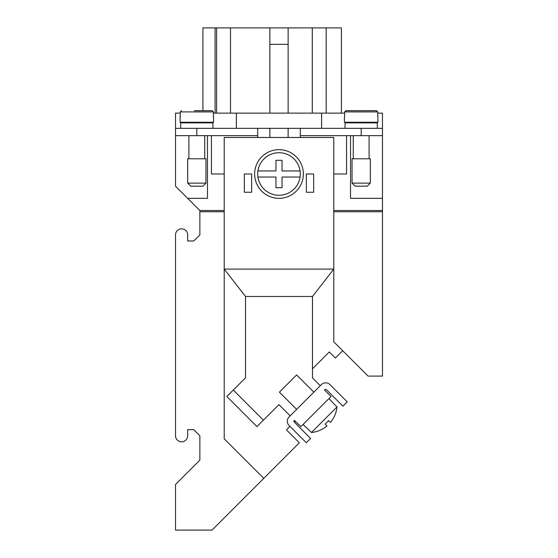 <?xml version="1.0" encoding="UTF-8"?>
<svg xmlns="http://www.w3.org/2000/svg" width="558" height="558" viewBox="0 0 558 558"><rect width="100%" height="100%" fill="white"/><g stroke="black" fill="none" stroke-linecap="round" stroke-linejoin="round"><path stroke-width="0.84" d="M205.951 183.129L202.91 186.17L190.731 186.17L187.69 183.129L187.69 158.779L205.951 158.779L205.951 183.129L187.69 183.129M180.687 128.34L180.687 122.865L212.954 122.865L212.954 128.34M204.737 122.251L204.737 122.865M188.911 122.865L188.911 122.251M204.737 135.643L204.737 158.779M188.911 158.779L188.911 135.643M213.561 116.775L213.561 122.251L180.081 122.251L180.081 116.775M213.386 116.775L213.386 111.907L212.152 110.686L194.386 110.686M181.489 110.686L180.262 111.907L180.262 116.775M352.049 183.129L355.09 186.17L367.269 186.17L370.31 183.129L370.31 158.779L352.049 158.779L352.049 183.129L370.31 183.129M377.313 128.34L377.313 122.865L345.046 122.865L345.046 128.34M353.263 122.251L353.263 122.865M369.089 122.865L369.089 122.251M344.439 116.775L344.439 122.251L377.919 122.251L377.919 116.775M353.263 135.643L353.263 158.779M369.089 158.779L369.089 135.643M296.647 409.37L279.412 392.135L296.626 374.92L313.861 392.155M306.279 427.609L303.099 424.429M306.391 427.498L311.42 432.527L337.018 406.928L331.989 401.9M328.927 398.607L332.101 401.788M254.65 173.991A24.35 24.35 0 0 0 279 198.341A24.35 24.35 0 0 0 303.35 173.991A24.35 24.35 0 0 0 279 149.649A24.35 24.35 0 0 0 254.65 173.991M257.915 177.039A21.309 21.309 0 0 0 300.085 177.039L282.041 177.039L282.041 187.69L275.959 187.69L275.959 177.039L257.915 177.039A21.309 21.309 0 0 1 257.915 170.95L275.959 170.95L275.959 160.299L282.041 160.299L282.041 170.95L300.085 170.95A21.309 21.309 0 0 1 300.085 177.039M300.085 170.95A21.309 21.309 0 0 0 257.915 170.95M213.386 113.121L344.614 113.121M377.738 113.121L382.481 113.121L382.481 210.519L333.789 210.519L382.481 210.519L382.481 211.733L333.789 211.733M382.481 128.34L175.519 128.34L175.519 113.121L180.262 113.121M342.703 350.738L335.393 358.048L329.304 351.965L312.48 368.789M320.285 385.731L312.48 377.919L312.48 296.479L333.789 269.075L333.789 137.47L224.211 137.47L224.211 269.075L245.52 296.472L245.52 377.905L233.286 390.014L263.411 420.153L256.952 426.605L226.827 396.473L233.286 390.014M333.782 269.089L224.218 269.089M311.42 432.527A28.751 28.751 0 0 0 326.974 425.894L325.133 424.059A26.156 26.156 0 0 0 328.571 420.613L330.413 422.448A28.751 28.751 0 0 0 337.018 406.928M324.337 390.286L324.826 389.798A1.221 1.221 0 0 1 326.549 389.798L342.905 406.154L347.209 401.851L329.994 384.629A6.089 6.089 0 0 0 321.387 384.629L289.1 416.917A6.089 6.089 0 0 0 289.1 425.524L306.321 442.738L310.625 438.435L294.268 422.078A1.221 1.221 0 0 1 294.268 420.355L300.908 426.619L331.047 396.494L324.589 390.035L324.337 390.286L324.589 390.035M290.16 415.856L278.937 404.634L263.411 420.153M312.48 296.479L245.52 296.479M289.944 426.368L286.435 429.876L299.353 442.787L263.781 478.359L224.211 438.79L224.211 269.075M313.666 173.991L313.666 192.259L306.363 192.259L306.363 173.991L313.666 173.991M175.519 128.34L175.519 135.643L257.691 135.643L257.691 137.47M224.211 173.991L211.433 173.991L211.433 135.643M288.13 128.34L288.13 137.47M269.87 137.47L269.87 128.34M346.567 135.643L346.567 173.991L333.789 173.991M300.309 137.47L300.309 135.643L382.481 135.643M244.334 192.259L244.334 173.991L251.637 173.991L251.637 192.259L244.334 192.259M333.789 269.075L333.789 341.824L368.057 376.092L382.481 376.092L382.481 211.733M175.519 135.643L175.519 186.191L199.869 210.533L199.869 234.883L193.779 240.972L187.69 240.972L187.69 234.904A6.089 6.089 0 0 0 181.601 228.815A6.089 6.089 0 0 0 175.519 234.904L175.519 435.749A6.089 6.089 0 0 0 181.601 441.831A6.089 6.089 0 0 0 187.69 435.749L187.69 429.681L193.779 429.681L199.869 435.763L199.869 460.113L175.519 484.463L175.519 530.1L212.04 530.1L263.781 478.359M295.308 421.011L294.254 422.064M224.211 211.733L199.869 211.733M206.565 122.251L206.565 122.865M351.435 122.251L351.435 122.865M321.61 113.121L321.61 128.34M236.39 113.121L236.39 128.34M269.87 113.121L269.87 44.333L288.13 44.333L288.13 113.121M202.91 110.686L199.255 110.686L202.91 110.686L202.91 27.9L215.081 27.9L215.081 113.121M215.081 27.9L216.609 27.9L216.609 113.121M341.391 113.121L341.391 27.9L288.13 27.9L288.13 44.333M288.13 27.9L269.87 27.9L269.87 44.333M326.179 27.9L326.179 113.121M269.87 27.9L216.609 27.9M344.614 116.775L344.614 111.907L345.848 110.686L376.51 110.686L363.614 110.686L376.51 110.686L377.738 111.907L377.738 116.775M199.255 110.686L212.152 110.686M207.471 135.643L207.471 198.341L187.669 198.341M350.529 135.643L350.529 198.341L382.481 198.341M199.848 210.519L224.211 210.519L199.848 210.519M300.309 128.34L300.309 135.643M257.691 128.34L257.691 135.643M213.386 111.907L180.262 111.907M312.285 27.9L312.285 113.121M230.496 27.9L230.496 113.121M344.614 111.907L377.738 111.907M361.179 128.34L361.179 135.643M196.821 128.34L196.821 135.643"/></g></svg>
